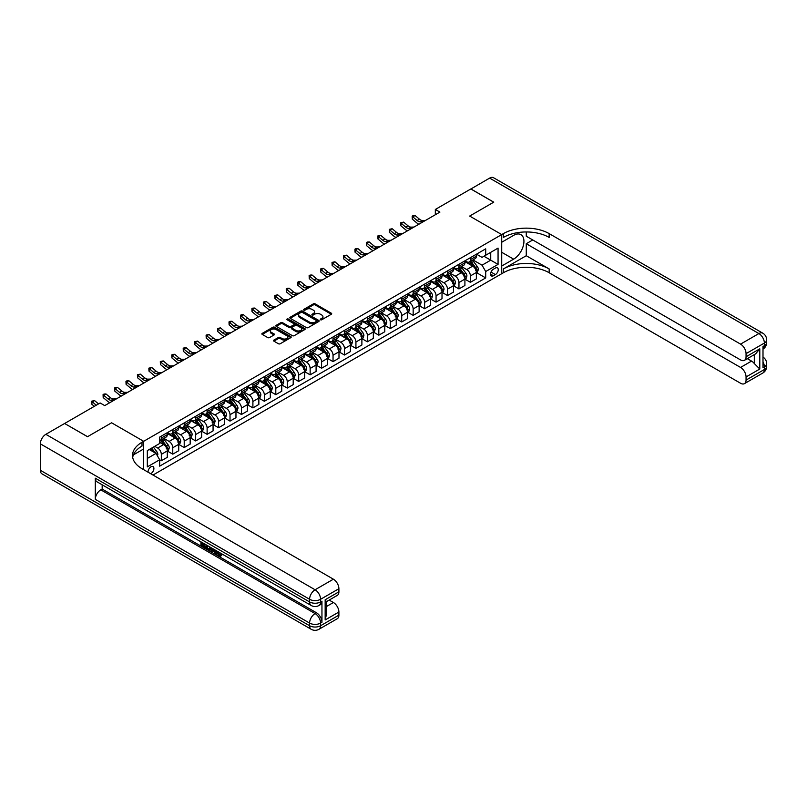 <?xml version="1.0" encoding="UTF-8"?>
<svg xmlns="http://www.w3.org/2000/svg" width="807" height="807" viewBox="0 0 807 807"><rect width="100%" height="100%" fill="white"/><g stroke="black" fill="none" stroke-linecap="round" stroke-linejoin="round"><path stroke-width="1.21" d="M320.52 319.764A0.888 0.514 0 0 0 321.771 319.764L331.324 314.246A1.271 0.736 0 0 0 331.697 313.731A1.271 0.736 0 0 0 331.324 313.217L315.144 303.876A1.271 0.736 0 0 0 313.348 303.876L303.795 309.384A0.888 0.514 0 0 0 305.056 310.11L306.287 309.394A4.065 2.35 0 0 1 312.047 309.394L313.388 310.181A4.065 2.35 0 0 1 314.579 311.835A4.065 2.35 0 0 1 313.388 313.499L312.158 314.216A0.888 0.514 0 0 0 313.419 314.942L314.649 314.226A4.065 2.35 0 0 1 320.399 314.226L321.751 315.002A4.065 2.35 0 0 1 322.941 316.667A4.065 2.35 0 0 1 321.751 318.321L320.52 319.037A0.888 0.514 0 0 0 320.52 319.764L320.52 319.037M150.687 473.709A4.146 2.391 120 0 0 150.98 473.558A4.146 2.391 120 0 0 153.683 469.906A4.146 2.391 120 0 0 153.048 466.587A4.146 2.391 120 0 0 150.98 466.789A4.146 2.391 120 0 0 148.064 472.186M273.886 340.1A1.271 0.736 0 0 0 273.512 340.615A1.271 0.736 0 0 0 273.886 341.129L278.425 343.752A1.271 0.736 0 0 0 280.221 343.752L290.833 337.629A1.271 0.736 0 0 0 291.206 337.114A1.271 0.736 0 0 0 290.833 336.59L274.652 327.249A1.271 0.736 0 0 0 272.847 327.249L262.245 333.372A1.271 0.736 0 0 0 261.872 333.896A1.271 0.736 0 0 0 262.245 334.411L267.732 337.578A1.271 0.736 0 0 0 269.528 337.578L274.067 334.955A1.271 0.736 0 0 0 274.441 334.441A1.271 0.736 0 0 0 274.067 333.916L271.344 332.353A3.399 1.967 0 0 1 270.345 330.961A3.399 1.967 0 0 1 272.453 329.145A3.399 1.967 0 0 1 276.155 329.569L286.808 335.722A3.399 1.967 0 0 1 287.806 337.114A3.399 1.967 0 0 1 285.708 338.93A3.399 1.967 0 0 1 281.996 338.496L280.221 337.477A1.271 0.736 0 0 0 278.425 337.477L273.886 340.1L273.886 341.129M40.35 470.279L309.595 625.728A7.767 4.489 120 0 0 311.199 629.278L41.964 473.84A7.767 4.489 -60 0 1 40.35 470.279L40.35 443.84A7.767 4.489 -60 0 1 45.848 434.327L64.621 423.483L87.509 436.708L111.598 422.797L87.559 436.678L64.661 423.514M64.661 423.463L100.149 402.975L104.728 405.618L439.906 212.1L435.326 209.457L470.814 188.969L493.713 202.184L469.674 216.064L501.722 234.575L143.656 441.308L111.598 422.797L143.656 441.308L142.002 442.256A32.381 18.692 0 0 0 132.519 455.471A32.381 18.692 0 0 0 142.002 468.696L333.402 579.194A7.767 4.489 60 0 1 338.9 588.717L320.581 599.288L320.581 601.931L321.953 601.134A7.767 4.489 60 0 1 320.349 604.695L318.977 605.492A7.767 4.489 -120 0 0 320.581 601.931A7.767 4.489 0 0 1 309.595 601.931L309.595 599.288L40.35 443.84M306.378 327.612A1.271 0.736 0 0 0 308.183 327.612L318.785 321.489A1.271 0.736 0 0 0 319.158 320.974A1.271 0.736 0 0 0 318.785 320.45L302.605 311.109A1.271 0.736 0 0 0 300.809 311.109L290.197 317.232A1.271 0.736 0 0 0 289.824 317.756A1.271 0.736 0 0 0 290.197 318.271L306.378 327.612M287.453 319.955A0.888 0.514 0 0 1 288.361 320.086L304.794 329.569L294.202 335.682A1.271 0.736 0 0 1 292.406 335.682L276.226 326.341L280.765 323.738L280.765 322.689L276.226 325.302A1.271 0.736 0 0 0 275.853 325.826A1.271 0.736 0 0 0 276.226 326.341L276.226 325.302M280.765 323.738A1.271 0.736 0 0 1 282.561 323.738L282.561 322.689A1.271 0.736 0 0 0 280.765 322.689M282.561 322.689L289.118 326.472A1.271 0.736 0 0 0 290.923 326.472L293.93 324.737A1.271 0.736 0 0 0 294.303 324.212A1.271 0.736 0 0 0 293.93 323.698L287.1 319.754A0.888 0.514 0 0 1 288.361 319.027L304.804 328.52A1.271 0.736 0 0 1 305.177 329.044A1.271 0.736 0 0 1 304.804 329.559L304.804 328.52M495.407 268.045L493.39 269.205A4.015 2.32 120 0 0 490.767 272.746A4.015 2.32 120 0 0 491.382 275.954A4.015 2.32 120 0 0 493.39 275.762L495.407 274.592A4.015 2.32 120 0 0 498.03 271.061A4.015 2.32 120 0 0 497.415 267.843A4.015 2.32 120 0 0 495.407 268.045M143.656 469.644L143.656 441.308L143.656 448.974L133.437 454.866M152.997 475.041L503.376 272.746A32.381 18.692 180 0 1 549.163 272.746L740.564 383.254A7.767 4.489 -120 0 0 744.447 383.638A7.767 4.489 -120 0 0 746.061 380.077L764.37 369.505L764.37 366.862L762.998 367.649L762.998 346.506L764.37 345.709L764.37 343.066L746.061 353.637L746.061 356.765L759.791 348.826L759.791 369.031L754.303 363.533L754.303 354.626M470.864 188.939L493.753 202.164L469.674 216.064L501.722 234.575L501.722 273.694L501.722 266.028L513.635 259.158A14.566 8.413 120 0 0 523.148 246.317A14.566 8.413 120 0 0 520.918 234.645A14.566 8.413 120 0 0 513.635 235.362L501.722 242.241L501.722 234.575L503.376 233.616A32.381 18.692 180 0 1 549.163 233.616L740.564 344.125L758.883 333.553L489.637 178.105L470.864 188.999M476.493 254.165L482.031 257.362L485.703 255.244L485.703 248.849L159.675 437.071L159.675 443.467L147.318 450.609L147.318 466.89L159.675 459.758L159.675 466.153L485.703 277.931L485.703 271.525L482.031 265.18L472.932 259.925M485.703 255.244L498.06 248.102L498.06 264.393L485.703 271.525M435.326 209.457L435.326 214.743M483.958 256.253L490.737 260.167L490.737 252.339L498.06 248.102M482.031 265.18L490.737 260.167L498.06 264.393M147.318 458.437L156.013 453.413L149.234 449.499M159.675 459.808L161.329 460.757L161.329 454.361A5.185 2.996 -120 0 0 157.668 448.016L154.732 446.332M161.329 460.757L167.281 457.327L167.281 450.931A5.185 2.996 -120 0 0 163.619 444.586L159.675 442.307M167.412 451.063L172.769 454.149L172.769 447.754A5.185 2.996 -120 0 0 169.107 441.409L163.851 438.372M172.769 454.149L178.73 450.72L178.73 444.314A5.185 2.996 -120 0 0 175.058 437.969L167.281 433.48M178.861 444.445L184.218 447.542L184.218 441.147A5.185 2.996 -120 0 0 180.556 434.802L175.301 431.765M184.218 447.542L190.17 444.102L190.17 437.707A5.185 2.996 -120 0 0 186.508 431.362L178.73 426.873M190.311 437.838L195.667 440.935L195.667 434.539A5.185 2.996 -120 0 0 192.005 428.194L186.75 425.158M195.667 440.935L201.619 437.495L201.619 431.099A5.185 2.996 -120 0 0 197.957 424.754L190.17 420.265M201.76 431.231L207.117 434.327L207.117 427.932A5.185 2.996 -120 0 0 203.455 421.587L198.189 418.551M207.117 434.327L213.068 430.888L213.068 424.492A5.185 2.996 -120 0 0 209.406 418.147L201.619 413.648M213.209 424.623L218.566 427.72L218.566 421.315A5.185 2.996 -120 0 0 214.904 414.969L209.638 411.933M218.566 427.72L224.517 424.28L224.517 417.885A5.185 2.996 -120 0 0 220.856 411.54L213.068 407.041M224.649 418.016L230.015 421.103L230.015 414.707A5.185 2.996 -120 0 0 226.343 408.362L221.088 405.326M230.015 421.103L235.967 417.673L235.967 411.267A5.185 2.996 -120 0 0 232.295 404.932L224.517 400.433M236.098 411.409L241.454 414.495L241.454 408.1A5.185 2.996 -120 0 0 237.793 401.755L232.537 398.719M241.454 414.495L247.406 411.066L247.406 404.66A5.185 2.996 -120 0 0 243.744 398.315L235.967 393.826M247.547 404.791L252.904 407.888L252.904 401.493A5.185 2.996 -120 0 0 249.242 395.148L243.986 392.111M252.904 407.888L258.855 404.448L258.855 398.053A5.185 2.996 -120 0 0 255.194 391.708L247.406 387.219M258.997 398.184L264.353 401.281L264.353 394.885A5.185 2.996 -120 0 0 260.691 388.54L255.426 385.504M264.353 401.281L270.305 397.841L270.305 391.445A5.185 2.996 -120 0 0 266.643 385.1L258.855 380.601M270.446 391.577L275.802 394.673L275.802 388.268A5.185 2.996 -120 0 0 272.141 381.933L266.875 378.887M275.802 394.673L281.754 391.234L281.754 384.838A5.185 2.996 -120 0 0 278.092 378.493L270.305 373.994M281.885 384.969L287.252 388.066L287.252 381.661A5.185 2.996 -120 0 0 283.58 375.316L278.324 372.279M287.252 388.066L293.203 384.626L293.203 378.231A5.185 2.996 -120 0 0 289.542 371.886L281.754 367.387M293.334 378.362L298.691 381.449L298.691 375.053A5.185 2.996 -120 0 0 295.029 368.708L289.774 365.672M298.691 381.449L304.642 378.019L304.642 371.613A5.185 2.996 -120 0 0 300.981 365.268L293.203 360.779M304.784 371.755L310.14 374.841L310.14 368.446A5.185 2.996 -120 0 0 306.478 362.101L301.223 359.065M310.14 374.841L316.092 371.402L316.092 365.006A5.185 2.996 -120 0 0 312.43 358.661L304.642 354.172M316.233 365.137L321.59 368.234L321.59 361.839A5.185 2.996 -120 0 0 317.928 355.494L312.662 352.457M321.59 368.234L327.541 364.794L327.541 358.399A5.185 2.996 -120 0 0 323.879 352.054L316.092 347.565M327.682 358.53L333.039 361.627L333.039 355.231A5.185 2.996 -120 0 0 329.377 348.886L324.111 345.85M333.039 361.627L338.99 358.187L338.99 351.791A5.185 2.996 -120 0 0 335.329 345.446L327.541 340.947M339.132 351.923L344.488 355.019L344.488 348.614A5.185 2.996 -120 0 0 340.816 342.269L335.561 339.233M344.488 355.019L350.44 351.58L350.44 345.184A5.185 2.996 -120 0 0 346.778 338.839L338.99 334.34M350.571 345.315L355.927 348.402L355.927 342.007A5.185 2.996 -120 0 0 352.266 335.662L347.01 332.625M355.927 348.402L361.889 344.972L361.889 338.577A5.185 2.996 -120 0 0 358.217 332.232L350.44 327.733M362.02 338.708L367.377 341.795L367.377 335.399A5.185 2.996 -120 0 0 363.715 329.054L358.459 326.018M367.377 341.795L373.328 338.365L373.328 331.959A5.185 2.996 -120 0 0 369.667 325.614L361.889 321.125M373.47 332.101L378.826 335.187L378.826 328.792A5.185 2.996 -120 0 0 375.164 322.447L369.899 319.411M378.826 335.187L384.778 331.748L384.778 325.352A5.185 2.996 -120 0 0 381.116 319.007L373.328 314.518M384.919 325.483L390.275 328.58L390.275 322.185A5.185 2.996 -120 0 0 386.614 315.84L381.348 312.803M390.275 328.58L396.227 325.14L396.227 318.745A5.185 2.996 -120 0 0 392.565 312.4L384.778 307.911M396.368 318.876L401.725 321.973L401.725 315.577A5.185 2.996 -120 0 0 398.053 309.232L392.797 306.196M401.725 321.973L407.676 318.533L407.676 312.138A5.185 2.996 -120 0 0 404.014 305.792L396.227 301.293M407.807 312.269L413.164 315.366L413.164 308.96A5.185 2.996 -120 0 0 409.502 302.615L404.246 299.579M413.164 315.366L419.126 311.926L419.126 305.53A5.185 2.996 -120 0 0 415.454 299.185L407.676 294.686M419.257 305.661L424.613 308.748L424.613 302.353A5.185 2.996 -120 0 0 420.951 296.008L415.696 292.971M424.613 308.748L430.565 305.318L430.565 298.923A5.185 2.996 -120 0 0 426.903 292.578L419.126 288.079M430.706 299.054L436.062 302.141L436.062 295.745A5.185 2.996 -120 0 0 432.401 289.4L427.145 286.364M436.062 302.141L442.014 298.711L442.014 292.305A5.185 2.996 -120 0 0 438.352 285.96L430.565 281.472M442.155 292.437L447.512 295.533L447.512 289.138A5.185 2.996 -120 0 0 443.85 282.793L438.584 279.757M447.512 295.533L453.463 292.094L453.463 285.698A5.185 2.996 -120 0 0 449.802 279.353L442.014 274.864M453.605 285.829L458.961 288.926L458.961 282.531A5.185 2.996 -120 0 0 455.299 276.186L450.034 273.149M458.961 288.926L464.913 285.486L464.913 279.091A5.185 2.996 -120 0 0 461.251 272.746L453.463 268.247M465.044 279.222L470.4 282.319L470.4 275.913A5.185 2.996 -120 0 0 466.739 269.578L461.483 266.532M470.4 282.319L476.362 278.879L476.362 272.484A5.185 2.996 -120 0 0 472.69 266.139L464.913 261.639M465.044 260.772L466.739 261.75A5.185 2.996 -120 0 0 469.331 262.003A5.185 2.996 -120 0 0 470.4 259.632L470.4 257.675M453.605 267.379L455.299 268.358A5.185 2.996 -120 0 0 457.882 268.61A5.185 2.996 -120 0 0 458.961 266.239L458.961 264.282M442.155 273.987L443.85 274.965A5.185 2.996 -120 0 0 446.442 275.227A5.185 2.996 -120 0 0 447.512 272.847L447.512 270.9M430.706 280.594L432.401 281.572A5.185 2.996 -120 0 0 434.993 281.835A5.185 2.996 -120 0 0 436.062 279.464L436.062 277.507M419.257 287.211L420.951 288.18A5.185 2.996 -120 0 0 423.544 288.442A5.185 2.996 -120 0 0 424.613 286.071L424.613 284.114M407.807 293.819L409.502 294.797A5.185 2.996 -120 0 0 412.095 295.049A5.185 2.996 -120 0 0 413.164 292.679L413.164 290.722M396.368 300.426L398.053 301.404A5.185 2.996 -120 0 0 400.645 301.657A5.185 2.996 -120 0 0 401.725 299.286L401.725 297.329M384.919 307.033L386.614 308.012A5.185 2.996 -120 0 0 389.196 308.264A5.185 2.996 -120 0 0 390.275 305.893L390.275 303.936M373.47 313.641L375.164 314.619A5.185 2.996 -120 0 0 377.757 314.881A5.185 2.996 -120 0 0 378.826 312.511L378.826 310.554M362.02 320.248L363.715 321.226A5.185 2.996 -120 0 0 366.307 321.489A5.185 2.996 -120 0 0 367.377 319.118L367.377 317.161M350.571 326.865L352.266 327.844A5.185 2.996 -120 0 0 354.858 328.096A5.185 2.996 -120 0 0 355.927 325.725L355.927 323.768M339.122 333.473L340.816 334.451A5.185 2.996 -120 0 0 343.409 334.703A5.185 2.996 -120 0 0 344.488 332.333L344.488 330.376M327.682 340.08L329.377 341.058A5.185 2.996 -120 0 0 331.959 341.311A5.185 2.996 -120 0 0 333.039 338.94L333.039 336.983M316.233 346.687L317.928 347.666A5.185 2.996 -120 0 0 320.52 347.928A5.185 2.996 -120 0 0 321.59 345.547L321.59 343.59M304.784 353.295L306.478 354.273A5.185 2.996 -120 0 0 309.071 354.535A5.185 2.996 -120 0 0 310.14 352.165L310.14 350.208M293.334 359.902L295.029 360.88A5.185 2.996 -120 0 0 297.622 361.143A5.185 2.996 -120 0 0 298.691 358.772L298.691 356.815M281.885 366.519L283.58 367.498A5.185 2.996 -120 0 0 286.172 367.75A5.185 2.996 -120 0 0 287.252 365.379L287.252 363.422M270.446 373.127L272.141 374.105A5.185 2.996 -120 0 0 274.723 374.357A5.185 2.996 -120 0 0 275.802 371.987L275.802 370.03M258.997 379.734L260.691 380.712A5.185 2.996 -120 0 0 263.284 380.965A5.185 2.996 -120 0 0 264.353 378.594L264.353 376.637M247.547 386.341L249.242 387.32A5.185 2.996 -120 0 0 251.834 387.582A5.185 2.996 -120 0 0 252.904 385.201L252.904 383.254M236.098 392.948L237.793 393.927A5.185 2.996 -120 0 0 240.385 394.189A5.185 2.996 -120 0 0 241.454 391.819L241.454 389.862M224.649 399.566L226.343 400.534A5.185 2.996 -120 0 0 228.936 400.797A5.185 2.996 -120 0 0 230.015 398.426L230.015 396.469M213.209 406.173L214.904 407.152A5.185 2.996 -120 0 0 217.487 407.404A5.185 2.996 -120 0 0 218.566 405.033L218.566 403.076M201.76 412.781L203.455 413.759A5.185 2.996 -120 0 0 206.047 414.011A5.185 2.996 -120 0 0 207.117 411.641L207.117 409.684M190.311 419.388L192.005 420.366A5.185 2.996 -120 0 0 194.598 420.618A5.185 2.996 -120 0 0 195.667 418.248L195.667 416.291M178.861 425.995L180.556 426.974A5.185 2.996 -120 0 0 183.149 427.236A5.185 2.996 -120 0 0 184.218 424.865L184.218 422.908M167.412 432.602L169.107 433.581A5.185 2.996 -120 0 0 171.699 433.843A5.185 2.996 -120 0 0 172.769 431.473L172.769 429.516M476.493 272.615L485.703 277.931M469.331 262.003L475.283 258.573A5.185 2.996 -120 0 0 476.362 256.192L476.362 254.235M457.882 268.61L463.833 265.18A5.185 2.996 -120 0 0 464.913 262.81L464.913 260.853M446.442 275.227L452.394 271.788A5.185 2.996 -120 0 0 453.463 269.417L453.463 267.46M434.993 281.835L440.945 278.395A5.185 2.996 -120 0 0 442.014 276.024L442.014 274.067M423.544 288.442L429.495 285.002A5.185 2.996 -120 0 0 430.565 282.632L430.565 280.675M412.095 295.049L418.046 291.609A5.185 2.996 -120 0 0 419.126 289.239L419.126 287.282M400.645 301.657L406.597 298.227A5.185 2.996 -120 0 0 407.676 295.846L407.676 293.899M389.196 308.264L395.158 304.834A5.185 2.996 -120 0 0 396.227 302.464L396.227 300.507M377.757 314.881L383.708 311.441A5.185 2.996 -120 0 0 384.778 309.071L384.778 307.114M366.307 321.489L372.259 318.049A5.185 2.996 -120 0 0 373.328 315.678L373.328 313.721M354.858 328.096L360.81 324.656A5.185 2.996 -120 0 0 361.889 322.286L361.889 320.329M343.409 334.703L349.36 331.263A5.185 2.996 -120 0 0 350.44 328.893L350.44 326.936M331.959 341.311L337.921 337.881A5.185 2.996 -120 0 0 338.99 335.51L338.99 333.553M320.52 347.928L326.472 344.488A5.185 2.996 -120 0 0 327.541 342.118L327.541 340.161M309.071 354.535L315.023 351.095A5.185 2.996 -120 0 0 316.092 348.725L316.092 346.768M297.622 361.143L303.573 357.703A5.185 2.996 -120 0 0 304.642 355.332L304.642 353.375M286.172 367.75L292.124 364.31A5.185 2.996 -120 0 0 293.203 361.94L293.203 359.983M274.723 374.357L280.675 370.927A5.185 2.996 -120 0 0 281.754 368.547L281.754 366.59M263.284 380.965L269.235 377.535A5.185 2.996 -120 0 0 270.305 375.164L270.305 373.207M251.834 387.582L257.786 384.142A5.185 2.996 -120 0 0 258.855 381.772L258.855 379.815M240.385 394.189L246.337 390.749A5.185 2.996 -120 0 0 247.406 388.379L247.406 386.422M228.936 400.797L234.887 397.357A5.185 2.996 -120 0 0 235.967 394.986L235.967 393.029M217.487 407.404L223.438 403.964A5.185 2.996 -120 0 0 224.517 401.593L224.517 399.636M206.047 414.011L211.999 410.581A5.185 2.996 -120 0 0 213.068 408.201L213.068 406.254M194.598 420.618L200.55 417.189A5.185 2.996 -120 0 0 201.619 414.818L201.619 412.861M183.149 427.236L189.1 423.796A5.185 2.996 -120 0 0 190.17 421.425L190.17 419.469M171.699 433.843L177.651 430.403A5.185 2.996 -120 0 0 178.73 428.033L178.73 426.076M159.675 440.662A5.185 2.996 -120 0 0 160.25 440.451L166.202 437.011A5.185 2.996 -120 0 0 167.281 434.64L167.281 432.683M160.25 440.451A5.185 2.996 -120 0 0 161.329 438.08L161.329 436.123M156.013 453.413L159.675 459.758M320.873 319.895L321.751 319.38A4.065 2.35 0 0 0 322.941 317.726L322.941 316.667M314.579 311.835L314.579 312.894A4.065 2.35 0 0 1 313.388 314.559L312.511 315.063M331.304 314.256L315.144 304.925A1.271 0.736 0 0 0 313.348 304.925L304.148 310.241M318.785 320.45L318.785 321.489L302.605 312.168A1.271 0.736 0 0 0 300.809 312.168L290.217 318.281L290.197 317.232M316.536 321.337A0.888 0.514 0 0 0 316.536 320.611L302.332 312.41A0.888 0.514 0 0 0 301.082 312.41L299.77 313.156A4.065 2.35 0 0 0 298.58 314.821A4.065 2.35 0 0 0 299.77 316.485L309.485 322.084A4.065 2.35 0 0 0 315.234 322.084L316.536 321.337L316.536 322.397A0.888 0.514 0 0 0 316.798 322.033L316.798 320.974M298.58 314.821L298.58 315.88A4.065 2.35 0 0 0 299.77 317.544L299.77 316.485M316.536 322.397L315.234 323.143A4.065 2.35 0 0 1 309.485 323.143L299.77 317.544M282.561 323.738L289.118 327.531A1.271 0.736 0 0 0 290.923 327.531L293.93 325.796A1.271 0.736 0 0 0 294.303 325.271L294.303 324.212M295.927 330.406A3.399 1.967 0 0 0 299.639 330.83A3.399 1.967 0 0 0 301.737 329.014A3.399 1.967 0 0 0 300.739 327.632L296.986 325.463A1.271 0.736 0 0 0 295.191 325.463L292.174 327.198A1.271 0.736 0 0 0 291.801 327.723A1.271 0.736 0 0 0 292.174 328.237L295.927 330.406L295.927 331.465A3.399 1.967 0 0 0 299.639 331.889A3.399 1.967 0 0 0 301.737 330.073L301.737 329.014M291.801 327.723L291.801 328.772A1.271 0.736 0 0 0 292.174 329.296L292.174 328.237M295.927 331.465L292.174 329.296M287.806 337.114L287.806 338.173A3.399 1.967 0 0 1 285.708 339.979A3.399 1.967 0 0 1 281.996 339.555L280.221 338.537A1.271 0.736 0 0 0 278.425 338.537L273.906 341.139M270.345 330.961L270.345 332.02A3.399 1.967 0 0 0 271.344 333.412L271.344 332.353M274.047 334.966L271.344 333.412M290.833 336.59L290.833 337.629L274.652 328.308A1.271 0.736 0 0 0 272.847 328.308L262.265 334.421M476.362 272.695L477.462 272.06L478.369 269.417A3.43 1.977 -120 0 0 477.28 266.492L473.538 261.498A9.906 5.72 -120 0 0 472.458 260.207M468.736 263.849A9.906 5.72 -120 0 0 466.708 261.73M475.424 270.194L476.523 269.558A3.43 1.977 -120 0 0 475.535 267.5L471.792 262.497A9.906 5.72 -120 0 0 470.713 261.206M469.795 261.74A8.221 4.751 60 0 1 471.147 263.274L474.304 267.5M469.613 261.841A9.906 5.72 60 0 1 470.693 263.132L473.184 266.461M423.171 221.764L420.286 221.844A6.476 3.742 60 0 1 417.138 220.503L412.781 216.831L412.266 219.121L416.634 222.782A9.714 5.609 -120 0 0 418.883 224.235M425.46 220.442L422.575 220.523A6.476 3.742 60 0 1 419.428 219.181L415.07 215.509L412.781 216.831L412.155 216.145L413.063 215.62L415.07 215.509M412.266 219.121L412.155 216.145M464.913 279.303L466.012 278.667L466.92 276.024A3.43 1.977 -120 0 0 465.831 273.099L462.088 268.106A9.906 5.72 -120 0 0 461.009 266.814M457.287 270.456A9.906 5.72 -120 0 0 455.259 268.338M463.975 276.801L465.074 276.165A3.43 1.977 -120 0 0 464.086 274.108L460.343 269.114A9.906 5.72 -120 0 0 459.264 267.813M458.346 268.348A8.221 4.751 60 0 1 459.697 269.881L462.865 274.108M458.164 268.449A9.906 5.72 60 0 1 459.254 269.75L461.735 273.069M453.463 285.91L454.563 285.275L455.481 282.632A3.43 1.977 -120 0 0 454.381 279.706L450.639 274.713A9.906 5.72 -120 0 0 449.56 273.422M445.837 277.063A9.906 5.72 -120 0 0 443.81 274.945M452.525 283.418L453.625 282.783A3.43 1.977 -120 0 0 452.646 280.715L448.904 275.722A9.906 5.72 -120 0 0 447.814 274.42M446.896 274.955A8.221 4.751 60 0 1 448.248 276.488L451.416 280.715M446.725 275.056A9.906 5.72 60 0 1 447.804 276.357L450.286 279.676M442.014 292.517L443.114 291.882L444.032 289.239A3.43 1.977 -120 0 0 442.932 286.324L439.19 281.32A9.906 5.72 -120 0 0 438.11 280.029M434.388 283.681A9.906 5.72 -120 0 0 432.36 281.552M441.076 290.026L442.175 289.39A3.43 1.977 -120 0 0 441.197 287.322L437.455 282.329A9.906 5.72 -120 0 0 436.375 281.038M435.447 281.562A8.221 4.751 60 0 1 436.799 283.106L439.966 287.332M435.276 281.673A9.906 5.72 60 0 1 436.355 282.964L438.847 286.283M411.721 228.371L408.836 228.452A6.476 3.742 60 0 1 405.699 227.11L401.331 223.438L400.817 225.728L405.185 229.39A9.714 5.609 -120 0 0 407.434 230.852M414.011 227.049L411.126 227.13A6.476 3.742 60 0 1 407.989 225.789L403.621 222.117L401.331 223.438L400.706 222.752L403.621 222.117M400.817 225.728L400.706 222.752M400.272 234.978L397.387 235.059A6.476 3.742 60 0 1 394.25 233.717L389.882 230.056L389.377 232.335L393.735 236.007A9.714 5.609 -120 0 0 395.985 237.46M402.562 233.657L399.677 233.737A6.476 3.742 60 0 1 396.54 232.396L392.172 228.734L389.882 230.056L389.256 229.359L392.172 228.734M389.377 232.335L389.256 229.359M388.833 241.596L385.938 241.676A6.476 3.742 60 0 1 382.8 240.325L378.433 236.663L377.928 238.943L382.296 242.614A9.714 5.609 -120 0 0 384.546 244.067M391.113 240.274L388.228 240.345A6.476 3.742 60 0 1 385.09 239.003L380.722 235.341L378.433 236.663L377.807 235.977L378.725 235.442L380.722 235.341M377.928 238.943L377.807 235.977M430.565 299.125L431.664 298.499L432.582 295.846A3.43 1.977 -120 0 0 431.483 292.931L427.75 287.938A9.906 5.72 -120 0 0 426.661 286.636M422.939 290.288A9.906 5.72 -120 0 0 420.911 288.16M429.627 296.633L430.726 295.998A3.43 1.977 -120 0 0 429.748 293.93L426.005 288.936A9.906 5.72 -120 0 0 424.926 287.645M423.998 288.18A8.221 4.751 60 0 1 425.35 289.713L428.517 293.94M423.826 288.281A9.906 5.72 60 0 1 424.906 289.572L427.397 292.891M377.383 248.203L374.498 248.284A6.476 3.742 60 0 1 371.351 246.942L366.983 243.27L366.479 245.55L370.847 249.222A9.714 5.609 -120 0 0 373.096 250.674M379.673 246.881L376.788 246.962A6.476 3.742 60 0 1 373.641 245.621L369.273 241.949L366.983 243.27L366.358 242.584L367.276 242.05L369.273 241.949M366.479 245.55L366.358 242.584M526.265 255.718L503.376 268.943A32.381 18.692 180 0 1 549.163 268.943L526.265 255.718L526.265 243.714L532.771 239.961M526.265 231.952L526.265 236.209L740.564 359.932A7.767 4.489 -120 0 0 744.447 360.315A7.767 4.489 -120 0 0 746.061 356.765M759.791 369.031L746.061 376.96L746.061 380.077M746.061 376.96A7.767 4.489 -120 0 0 740.564 367.437L751.549 361.092A7.767 4.489 60 0 1 754.303 363.533M526.265 243.714L740.564 367.437M489.637 178.105A7.767 4.489 -60 0 1 493.521 177.722L762.766 333.16A7.767 4.489 120 0 0 758.883 333.553A7.767 4.489 60 0 1 764.37 343.066A7.767 4.489 180 0 0 766.65 339.898A7.767 7.767 0 0 0 762.766 333.16M746.061 353.637A7.767 4.489 -120 0 0 740.564 344.125M747.322 358.661L751.549 361.092M503.376 233.616L503.376 237.429A32.381 18.692 180 0 1 549.163 237.429L549.163 233.616M744.447 360.315L755.685 353.829L759.791 348.826M217.144 551.181L217.073 551.948L217.769 551.544L220.14 555.307M217.073 551.948L218.768 555.509L221.047 554.389L221.814 555.045L220.442 556.487L218.838 556.275L216.357 550.727M212.665 550.677L211.575 552.008L210.748 551.524L212.14 548.296M215.63 550.303L216.72 554.127L215.994 554.55L215.166 554.076L214.541 551.766L212.201 550.414L211.575 552.008M202.446 543.807L202.446 545.159L205.684 547.025L205.684 547.761L204.958 548.185L200.933 545.865L200.933 541.83M205.331 544.362L204.605 545.048L201.71 543.383L201.71 545.572L202.446 545.159M95.297 478.208L309.595 601.931A7.767 4.489 120 0 0 311.199 605.492L96.911 481.769A7.767 4.489 -60 0 1 95.297 478.208L95.297 499.362A7.767 4.489 -60 0 1 100.794 489.839L102.166 489.052L316.465 612.765A7.767 4.489 60 0 1 321.953 622.288L321.953 601.134M102.166 489.052L102.166 484.805M211.252 547.782L210.496 549.86L207.974 549.93L206.007 548.79L206.007 544.755M325.16 599.762L326.3 601.487L326.3 615.065L325.16 619.958L325.16 599.762L338.9 591.834L338.9 588.717M338.9 591.834A7.767 4.489 60 0 1 337.286 595.395L326.3 601.729M329.175 600.075L333.402 602.516A7.767 4.489 60 0 1 338.9 612.029L325.16 619.958M321.953 622.288L320.581 623.085L320.581 625.728L338.9 615.146L338.9 612.029M338.9 615.146A7.767 4.489 60 0 1 337.286 618.707L318.977 629.278A7.767 4.489 -120 0 0 320.581 625.728A7.767 4.489 0 0 1 309.595 625.728L309.595 623.085L95.297 499.362M142.002 442.256L142.002 446.059A32.381 18.692 0 0 0 132.691 457.377M201.71 545.572L204.958 547.449L205.684 547.025M204.958 547.449L204.958 548.185M201.71 542.274L204.928 544.13M204.605 544.311L204.605 545.048M210.456 547.328L209.759 550.283M206.784 545.199L206.784 548.508L207.913 549.163L209.215 549.456L209.689 546.884M210.516 548.185L211.232 547.771M207.52 545.623L207.52 548.084L209.951 549.032M206.784 548.508L207.52 548.084M207.913 549.163L208.65 548.74M214.601 549.718L215.994 554.55M212.866 548.71L212.433 549.819L214.309 550.899L213.875 549.295M213.33 548.982L214.037 549.9M212.433 549.819L213.169 549.396M218.768 555.509L219.504 555.085M219.837 555.64L220.311 554.802L221.088 555.458L221.814 555.045M221.088 555.458L220.442 556.487M419.126 305.742L420.215 305.107L421.133 302.464A3.43 1.977 -120 0 0 420.043 299.538L416.301 294.545A9.906 5.72 -120 0 0 415.222 293.244M411.499 296.895A9.906 5.72 -120 0 0 409.472 294.767M418.187 303.24L419.287 302.605A3.43 1.977 -120 0 0 418.298 300.547L414.556 295.544A9.906 5.72 -120 0 0 413.477 294.252M412.559 294.787A8.221 4.751 60 0 1 413.9 296.32L417.068 300.547M412.377 294.888A9.906 5.72 60 0 1 413.456 296.179L415.948 299.498M365.934 254.81L363.049 254.891A6.476 3.742 60 0 1 359.902 253.549L355.544 249.877L355.03 252.167L359.397 255.829A9.714 5.609 -120 0 0 361.647 257.282M368.224 253.489L365.339 253.569A6.476 3.742 60 0 1 362.192 252.228L357.834 248.556L355.544 249.877L354.919 249.192L355.826 248.667L357.834 248.556M355.03 252.167L354.919 249.192M407.676 312.349L408.776 311.714L409.684 309.071A3.43 1.977 -120 0 0 408.594 306.146L404.852 301.152A9.906 5.72 -120 0 0 403.772 299.861M400.05 303.503A9.906 5.72 -120 0 0 398.022 301.384M406.738 309.848L407.838 309.212A3.43 1.977 -120 0 0 406.849 307.154L403.107 302.161A9.906 5.72 -120 0 0 402.027 300.86M401.109 301.394A8.221 4.751 60 0 1 402.461 302.928L405.628 307.154M400.928 301.495A9.906 5.72 60 0 1 402.007 302.786L404.499 306.115M354.485 261.418L351.6 261.498A6.476 3.742 60 0 1 348.463 260.157L344.095 256.485L343.58 258.775L347.948 262.436A9.714 5.609 -120 0 0 350.198 263.889M356.775 260.096L353.89 260.177A6.476 3.742 60 0 1 350.742 258.835L346.385 255.163L344.095 256.485L343.469 255.799L346.385 255.163M343.58 258.775L343.469 255.799M396.227 318.957L397.326 318.321L398.244 315.678A3.43 1.977 -120 0 0 397.145 312.753L393.402 307.76A9.906 5.72 -120 0 0 392.323 306.468M388.601 310.11A9.906 5.72 -120 0 0 386.573 307.992M395.289 316.455L396.388 315.83A3.43 1.977 -120 0 0 395.41 313.762L391.667 308.768A9.906 5.72 -120 0 0 390.578 307.467M389.66 308.002A8.221 4.751 60 0 1 391.012 309.535L394.179 313.762M389.478 308.103A9.906 5.72 60 0 1 390.568 309.404L393.049 312.723M343.036 268.025L340.151 268.106A6.476 3.742 60 0 1 337.013 266.764L332.645 263.092L332.141 265.382L336.499 269.054A9.714 5.609 -120 0 0 338.748 270.506M345.325 266.703L342.44 266.784A6.476 3.742 60 0 1 339.303 265.442L334.935 261.771L332.645 263.092L332.02 262.406L334.935 261.771M332.141 265.382L332.02 262.406M384.778 325.564L385.877 324.928L386.795 322.286A3.43 1.977 -120 0 0 385.696 319.36L381.953 314.367A9.906 5.72 -120 0 0 380.874 313.076M377.151 316.717A9.906 5.72 -120 0 0 375.124 314.599M383.839 323.072L384.939 322.437A3.43 1.977 -120 0 0 383.961 320.369L380.218 315.376A9.906 5.72 -120 0 0 379.139 314.084M378.211 314.609A8.221 4.751 60 0 1 379.562 316.142L382.73 320.379M378.039 314.71A9.906 5.72 60 0 1 379.119 316.011L381.6 319.33M331.586 274.642L328.701 274.713A6.476 3.742 60 0 1 325.564 273.371L321.196 269.709L320.692 271.989L325.05 275.661A9.714 5.609 -120 0 0 327.309 277.114M333.876 273.311L330.991 273.391A6.476 3.742 60 0 1 327.854 272.05L323.486 268.388L321.196 269.709L320.571 269.024L321.489 268.489L323.486 268.388M320.692 271.989L320.571 269.024M373.328 332.171L374.428 331.536L375.346 328.893A3.43 1.977 -120 0 0 374.246 325.978L370.504 320.974A9.906 5.72 -120 0 0 369.424 319.683M365.702 323.335A9.906 5.72 -120 0 0 363.675 321.206M372.39 329.68L373.49 329.044A3.43 1.977 -120 0 0 372.511 326.976L368.769 321.983A9.906 5.72 -120 0 0 367.689 320.692M366.761 321.216A8.221 4.751 60 0 1 368.113 322.76L371.281 326.986M366.59 321.327A9.906 5.72 60 0 1 367.669 322.618L370.161 325.937M320.147 281.25L317.262 281.33A6.476 3.742 60 0 1 314.115 279.979L309.747 276.317L309.242 278.597L313.61 282.268A9.714 5.609 -120 0 0 315.86 283.721M322.437 279.928L319.552 280.009A6.476 3.742 60 0 1 316.405 278.657L312.037 274.995L309.747 276.317L309.121 275.631L310.039 275.096L312.037 274.995M309.242 278.597L309.121 275.631M361.889 338.789L362.979 338.153L363.896 335.51A3.43 1.977 -120 0 0 362.807 332.585L359.065 327.592A9.906 5.72 -120 0 0 357.985 326.29M354.263 329.942A9.906 5.72 -120 0 0 352.235 327.813M360.951 336.287L362.05 335.651A3.43 1.977 -120 0 0 361.062 333.584L357.319 328.59A9.906 5.72 -120 0 0 356.24 327.299M355.322 327.834A8.221 4.751 60 0 1 356.664 329.367L359.831 333.594M355.141 327.935A9.906 5.72 60 0 1 356.22 329.226L358.712 332.545M308.698 287.857L305.813 287.938A6.476 3.742 60 0 1 302.665 286.596L298.308 282.924L297.793 285.204L302.161 288.876A9.714 5.609 -120 0 0 304.41 290.328M310.988 286.535L308.103 286.616A6.476 3.742 60 0 1 304.955 285.275L300.597 281.603L298.308 282.924L297.672 282.238L298.59 281.704L300.597 281.603M297.793 285.204L297.672 282.238M350.44 345.396L351.539 344.76L352.447 342.118A3.43 1.977 -120 0 0 351.358 339.192L347.615 334.199A9.906 5.72 -120 0 0 346.536 332.898M342.814 336.549A9.906 5.72 -120 0 0 340.786 334.431M349.502 342.894L350.601 342.259A3.43 1.977 -120 0 0 349.613 340.201L345.87 335.198A9.906 5.72 -120 0 0 344.791 333.906M343.873 334.441A8.221 4.751 60 0 1 345.225 335.974L348.392 340.201M343.691 334.542A9.906 5.72 60 0 1 344.771 335.833L347.262 339.162M297.248 294.464L294.363 294.545A6.476 3.742 60 0 1 291.216 293.203L286.858 289.531L286.344 291.821L290.712 295.483A9.714 5.609 -120 0 0 292.961 296.936M299.538 293.143L296.653 293.223A6.476 3.742 60 0 1 293.506 291.882L289.148 288.21L286.858 289.531L286.233 288.845L287.141 288.321L289.148 288.21M286.344 291.821L286.233 288.845M338.99 352.003L340.09 351.368L341.008 348.725A3.43 1.977 -120 0 0 339.908 345.8L336.166 340.806A9.906 5.72 -120 0 0 335.087 339.515M331.364 343.157A9.906 5.72 -120 0 0 329.337 341.038M338.052 349.502L339.152 348.866A3.43 1.977 -120 0 0 338.173 346.808L334.431 341.815A9.906 5.72 -120 0 0 333.341 340.514M332.423 341.048A8.221 4.751 60 0 1 333.775 342.582L336.943 346.808M332.242 341.149A9.906 5.72 60 0 1 333.331 342.44L335.813 345.769M285.799 301.072L282.914 301.152A6.476 3.742 60 0 1 279.777 299.811L275.409 296.139L274.905 298.429L279.262 302.09A9.714 5.609 -120 0 0 281.512 303.553M288.089 299.75L285.204 299.831A6.476 3.742 60 0 1 282.067 298.489L277.699 294.817L275.409 296.139L274.784 295.453L277.699 294.817M274.905 298.429L274.784 295.453M327.541 358.611L328.641 357.975L329.559 355.332A3.43 1.977 -120 0 0 328.459 352.407L324.717 347.413A9.906 5.72 -120 0 0 323.637 346.122M319.915 349.764A9.906 5.72 -120 0 0 317.887 347.646M326.603 356.109L327.703 355.483A3.43 1.977 -120 0 0 326.724 353.416L322.982 348.422A9.906 5.72 -120 0 0 321.902 347.121M320.974 347.656A8.221 4.751 60 0 1 322.326 349.189L325.493 353.416M320.803 347.756A9.906 5.72 60 0 1 321.882 349.058L324.364 352.377M274.35 307.679L271.465 307.76A6.476 3.742 60 0 1 268.327 306.418L263.96 302.756L263.455 305.036L267.813 308.708A9.714 5.609 -120 0 0 270.073 310.16M276.64 306.357L273.755 306.438A6.476 3.742 60 0 1 270.617 305.096L266.249 301.425L263.96 302.756L263.334 302.06L266.249 301.425M263.455 305.036L263.334 302.06M316.092 365.218L317.191 364.582L318.109 361.94A3.43 1.977 -120 0 0 317.01 359.024L313.267 354.021A9.906 5.72 -120 0 0 312.188 352.73M308.466 356.381A9.906 5.72 -120 0 0 306.438 354.253M315.154 362.726L316.253 362.091A3.43 1.977 -120 0 0 315.275 360.023L311.532 355.03A9.906 5.72 -120 0 0 310.453 353.738M309.525 354.263A8.221 4.751 60 0 1 310.877 355.806L314.044 360.033M309.353 354.364A9.906 5.72 60 0 1 310.433 355.665L312.924 358.984M262.911 314.296L260.025 314.367A6.476 3.742 60 0 1 256.878 313.025L252.51 309.363L252.006 311.643L256.374 315.315A9.714 5.609 -120 0 0 258.623 316.768M265.2 312.975L262.305 313.045A6.476 3.742 60 0 1 259.168 311.704L254.8 308.042L252.51 309.363L251.885 308.678L252.803 308.143L254.8 308.042M252.006 311.643L251.885 308.678M304.642 371.825L305.742 371.2L306.66 368.547A3.43 1.977 -120 0 0 305.571 365.632L301.828 360.638A9.906 5.72 -120 0 0 300.739 359.337M297.026 362.989A9.906 5.72 -120 0 0 294.989 360.86M303.714 369.334L304.804 368.698A3.43 1.977 -120 0 0 303.825 366.63L300.083 361.637A9.906 5.72 -120 0 0 299.004 360.346M298.086 360.88A8.221 4.751 60 0 1 299.427 362.414L302.595 366.64M297.904 360.981A9.906 5.72 60 0 1 298.983 362.272L301.475 365.591M251.461 320.904L248.576 320.984A6.476 3.742 60 0 1 245.429 319.643L241.071 315.971L240.557 318.251L244.925 321.922A9.714 5.609 -120 0 0 247.174 323.375M253.751 319.582L250.866 319.663A6.476 3.742 60 0 1 247.719 318.321L243.361 314.649L241.071 315.971L240.436 315.285L241.354 314.75L243.361 314.649M240.557 318.251L240.436 315.285M293.203 378.443L294.303 377.807L295.211 375.164A3.43 1.977 -120 0 0 294.121 372.239L290.379 367.246A9.906 5.72 -120 0 0 289.299 365.944M285.577 369.596A9.906 5.72 -120 0 0 283.55 367.467M292.265 375.941L293.365 375.305A3.43 1.977 -120 0 0 292.376 373.238L288.634 368.244A9.906 5.72 -120 0 0 287.554 366.953M286.636 367.488A8.221 4.751 60 0 1 287.988 369.021L291.156 373.248M286.455 367.589A9.906 5.72 60 0 1 287.534 368.88L290.026 372.198M240.012 327.511L237.127 327.592A6.476 3.742 60 0 1 233.98 326.25L229.622 322.578L229.107 324.858L233.475 328.53A9.714 5.609 -120 0 0 235.725 329.982M242.302 326.189L239.417 326.27A6.476 3.742 60 0 1 236.269 324.928L231.912 321.257L229.622 322.578L228.996 321.892L229.904 321.368L231.912 321.257M229.107 324.858L228.996 321.892M281.754 385.05L282.853 384.414L283.771 381.772A3.43 1.977 -120 0 0 282.672 378.846L278.929 373.853A9.906 5.72 -120 0 0 277.85 372.562M274.128 376.203A9.906 5.72 -120 0 0 272.1 374.085M280.816 382.548L281.915 381.913A3.43 1.977 -120 0 0 280.927 379.855L277.194 374.852A9.906 5.72 -120 0 0 276.105 373.56M275.187 374.095A8.221 4.751 60 0 1 276.539 375.628L279.706 379.855M275.005 374.196A9.906 5.72 60 0 1 276.095 375.487L278.576 378.816M228.563 334.118L225.678 334.199A6.476 3.742 60 0 1 222.54 332.857L218.172 329.185L217.668 331.475L222.026 335.137A9.714 5.609 -120 0 0 224.275 336.59M230.852 332.797L227.967 332.877A6.476 3.742 60 0 1 224.83 331.536L220.462 327.864L218.172 329.185L217.547 328.499L220.462 327.864M217.668 331.475L217.547 328.499M270.305 391.657L271.404 391.022L272.322 388.379A3.43 1.977 -120 0 0 271.223 385.453L267.48 380.46A9.906 5.72 -120 0 0 266.401 379.169M262.678 382.811A9.906 5.72 -120 0 0 260.651 380.692M269.367 389.156L270.466 388.52A3.43 1.977 -120 0 0 269.488 386.462L265.745 381.469A9.906 5.72 -120 0 0 264.666 380.168M263.738 380.702A8.221 4.751 60 0 1 265.089 382.236L268.257 386.462M263.566 380.803A9.906 5.72 60 0 1 264.646 382.104L267.127 385.423M217.113 340.725L214.228 340.806A6.476 3.742 60 0 1 211.091 339.465L206.723 335.793L206.219 338.083L210.577 341.744A9.714 5.609 -120 0 0 212.836 343.207M219.403 339.404L216.518 339.485A6.476 3.742 60 0 1 213.381 338.143L209.013 334.471L206.723 335.793L206.098 335.107L209.013 334.471M206.219 338.083L206.098 335.107M258.855 398.265L259.955 397.629L260.873 394.986A3.43 1.977 -120 0 0 259.773 392.061L256.031 387.067A9.906 5.72 -120 0 0 254.951 385.776M251.229 389.418A9.906 5.72 -120 0 0 249.202 387.299M257.917 395.773L259.017 395.137A3.43 1.977 -120 0 0 258.038 393.07L254.296 388.076A9.906 5.72 -120 0 0 253.216 386.775M252.288 387.31A8.221 4.751 60 0 1 253.64 388.843L256.808 393.07M252.117 387.41A9.906 5.72 60 0 1 253.196 388.712L255.688 392.031M205.674 347.333L202.779 347.413A6.476 3.742 60 0 1 199.642 346.072L195.274 342.41L194.769 344.69L199.137 348.362A9.714 5.609 -120 0 0 201.387 349.814M207.964 346.011L205.069 346.092A6.476 3.742 60 0 1 201.932 344.75L197.564 341.089L195.274 342.41L194.648 341.714L197.564 341.089M194.769 344.69L194.648 341.714M247.406 404.872L248.506 404.236L249.424 401.593A3.43 1.977 -120 0 0 248.334 398.678L244.592 393.675A9.906 5.72 -120 0 0 243.502 392.384M239.79 396.035A9.906 5.72 -120 0 0 237.752 393.907M246.468 402.38L247.567 401.745A3.43 1.977 -120 0 0 246.589 399.677L242.846 394.684A9.906 5.72 -120 0 0 241.767 393.392M240.849 393.917A8.221 4.751 60 0 1 242.191 395.46L245.358 399.687M240.668 394.028A9.906 5.72 60 0 1 241.747 395.319L244.239 398.638M194.225 353.95L191.34 354.031A6.476 3.742 60 0 1 188.192 352.679L183.835 349.017L183.32 351.297L187.688 354.969A9.714 5.609 -120 0 0 189.938 356.422M196.515 352.629L193.63 352.699A6.476 3.742 60 0 1 190.482 351.358L186.114 347.696L183.835 349.017L183.199 348.331L184.117 347.797L186.114 347.696M183.32 351.297L183.199 348.331M235.967 411.479L237.066 410.854L237.974 408.201A3.43 1.977 -120 0 0 236.885 405.285L233.142 400.292A9.906 5.72 -120 0 0 232.063 398.991M228.341 402.643A9.906 5.72 -120 0 0 226.313 400.514M235.029 408.988L236.128 408.352A3.43 1.977 -120 0 0 235.14 406.284L231.397 401.291A9.906 5.72 -120 0 0 230.318 400M229.4 400.534A8.221 4.751 60 0 1 230.752 402.068L233.909 406.294M229.218 400.635A9.906 5.72 60 0 1 230.298 401.926L232.789 405.245M182.775 360.558L179.89 360.638A6.476 3.742 60 0 1 176.743 359.297L172.385 355.625L171.871 357.905L176.239 361.576A9.714 5.609 -120 0 0 178.488 363.029M185.065 359.236L182.18 359.317A6.476 3.742 60 0 1 179.033 357.975L174.675 354.303L172.385 355.625L171.76 354.939L172.668 354.404L174.675 354.303M171.871 357.905L171.76 354.939M224.517 418.097L225.617 417.461L226.525 414.818A3.43 1.977 -120 0 0 225.435 411.893L221.693 406.899A9.906 5.72 -120 0 0 220.614 405.598M216.891 409.25A9.906 5.72 -120 0 0 214.864 407.121M223.579 415.595L224.679 414.959A3.43 1.977 -120 0 0 223.69 412.902L219.948 407.898A9.906 5.72 -120 0 0 218.868 406.607M217.951 407.142A8.221 4.751 60 0 1 219.302 408.675L222.47 412.902M217.769 407.242A9.906 5.72 60 0 1 218.858 408.534L221.34 411.852M171.326 367.165L168.441 367.246A6.476 3.742 60 0 1 165.304 365.904L160.936 362.232L160.422 364.522L164.789 368.184A9.714 5.609 -120 0 0 167.039 369.636M173.616 365.843L170.731 365.924A6.476 3.742 60 0 1 167.594 364.582L163.226 360.911L160.936 362.232L160.311 361.546L163.226 360.911M160.422 364.522L160.311 361.546M213.068 424.704L214.168 424.068L215.086 421.425A3.43 1.977 -120 0 0 213.986 418.5L210.244 413.507A9.906 5.72 -120 0 0 209.164 412.216M205.442 415.857A9.906 5.72 -120 0 0 203.414 413.739M212.13 422.202L213.23 421.567A3.43 1.977 -120 0 0 212.251 419.509L208.509 414.516A9.906 5.72 -120 0 0 207.429 413.214M206.501 413.749A8.221 4.751 60 0 1 207.853 415.282L211.02 419.509M206.33 413.85A9.906 5.72 60 0 1 207.409 415.141L209.891 418.47M159.877 373.772L156.992 373.853A6.476 3.742 60 0 1 153.855 372.511L149.487 368.839L148.982 371.129L153.34 374.791A9.714 5.609 -120 0 0 155.6 376.244M162.167 372.451L159.282 372.531A6.476 3.742 60 0 1 156.144 371.19L151.777 367.518L149.487 368.839L148.861 368.153L151.777 367.518M148.982 371.129L148.861 368.153M201.619 431.311L202.718 430.676L203.636 428.033A3.43 1.977 -120 0 0 202.537 425.107L198.794 420.114A9.906 5.72 -120 0 0 197.715 418.823M193.993 422.465A9.906 5.72 -120 0 0 191.965 420.346M200.681 428.81L201.78 428.184A3.43 1.977 -120 0 0 200.802 426.116L197.059 421.123A9.906 5.72 -120 0 0 195.98 419.822M195.052 420.356A8.221 4.751 60 0 1 196.404 421.89L199.571 426.116M194.88 420.457A9.906 5.72 60 0 1 195.96 421.758L198.451 425.077M148.438 380.379L145.542 380.46A6.476 3.742 60 0 1 142.405 379.119L138.037 375.447L137.533 377.737L141.901 381.408A9.714 5.609 -120 0 0 144.15 382.861M150.727 379.058L147.832 379.139A6.476 3.742 60 0 1 144.695 377.797L140.327 374.125L138.037 375.447L137.412 374.761L140.327 374.125M137.533 377.737L137.412 374.761M190.17 437.919L191.269 437.283L192.187 434.64A3.43 1.977 -120 0 0 191.088 431.715L187.355 426.721A9.906 5.72 -120 0 0 186.266 425.43M182.543 429.072A9.906 5.72 -120 0 0 180.516 426.953M189.231 435.427L190.331 434.791A3.43 1.977 -120 0 0 189.352 432.723L185.61 427.73A9.906 5.72 -120 0 0 184.531 426.439M183.603 426.964A8.221 4.751 60 0 1 184.954 428.497L188.122 432.723M183.431 427.064A9.906 5.72 60 0 1 184.51 428.366L187.002 431.684M136.988 386.997L134.103 387.067A6.476 3.742 60 0 1 130.956 385.726L126.588 382.064L126.084 384.344L130.452 388.016A9.714 5.609 -120 0 0 132.701 389.468M139.278 385.665L136.393 385.746A6.476 3.742 60 0 1 133.246 384.404L128.878 380.743L126.588 382.064L125.963 381.378L126.881 380.843L128.878 380.743M126.084 384.344L125.963 381.378M178.73 444.526L179.83 443.89L180.738 441.247A3.43 1.977 -120 0 0 179.648 438.332L175.906 433.329A9.906 5.72 -120 0 0 174.826 432.038M171.104 435.689A9.906 5.72 -120 0 0 169.077 433.561M177.792 442.034L178.892 441.399A3.43 1.977 -120 0 0 177.903 439.331L174.161 434.337A9.906 5.72 -120 0 0 173.081 433.046M172.163 433.571A8.221 4.751 60 0 1 173.515 435.114L176.672 439.341M171.982 433.682A9.906 5.72 60 0 1 173.061 434.973L175.553 438.292M125.539 393.604L122.654 393.685A6.476 3.742 60 0 1 119.507 392.333L115.149 388.671L114.634 390.951L119.002 394.623A9.714 5.609 -120 0 0 121.252 396.076M127.829 392.283L124.944 392.363A6.476 3.742 60 0 1 121.796 391.012L117.439 387.35L115.149 388.671L114.523 387.985L115.431 387.451L117.439 387.35M114.634 390.951L114.523 387.985M167.281 451.143L168.381 450.508L169.288 447.865A3.43 1.977 -120 0 0 168.199 444.939L164.457 439.946A9.906 5.72 -120 0 0 163.377 438.645M166.343 448.642L167.442 448.006A3.43 1.977 -120 0 0 166.454 445.938L162.711 440.945A9.906 5.72 -120 0 0 161.632 439.654M160.714 440.188A8.221 4.751 60 0 1 162.066 441.722L165.233 445.948M160.532 440.289A9.906 5.72 60 0 1 161.612 441.58L164.103 444.899M114.09 400.211L111.205 400.292A6.476 3.742 60 0 1 108.067 398.951L103.7 395.279L103.185 397.558L107.553 401.23A9.714 5.609 -120 0 0 109.802 402.683M116.379 398.89L113.494 398.971A6.476 3.742 60 0 1 110.347 397.629L105.989 393.957L103.7 395.279L103.074 394.593L103.992 394.058L105.989 393.957M103.185 397.558L103.074 394.593M157.385 455.794L157.849 454.472A3.43 1.977 -120 0 0 156.75 451.547L153.411 447.088M155.327 453.009A3.43 1.977 -120 0 0 155.015 452.556L151.676 448.097M150.808 448.591L153.209 451.789M150.576 448.732L152.604 451.446M98.525 403.914L94.54 400.565L92.25 401.886L91.746 404.176L94.318 406.335M96.235 405.235L91.625 401.2L94.54 400.565M91.746 404.176L91.625 401.2M157.668 448.016L163.619 444.586M169.107 441.409L175.058 437.969M180.556 434.802L186.508 431.362M192.005 428.194L197.957 424.754M203.455 421.587L209.406 418.147M214.904 414.969L220.856 411.54M226.343 408.362L232.295 404.932M237.793 401.755L243.744 398.315M249.242 395.148L255.194 391.708M260.691 388.54L266.643 385.1M272.141 381.933L278.092 378.493M283.58 375.316L289.542 371.886M295.029 368.708L300.981 365.268M306.478 362.101L312.43 358.661M317.928 355.494L323.879 352.054M329.377 348.886L335.329 345.446M340.816 342.269L346.778 338.839M352.266 335.662L358.217 332.232M363.715 329.054L369.667 325.614M375.164 322.447L381.116 319.007M386.614 315.84L392.565 312.4M398.053 309.232L404.014 305.792M409.502 302.615L415.454 299.185M420.951 296.008L426.903 292.578M432.401 289.4L438.352 285.96M443.85 282.793L449.802 279.353M455.299 276.186L461.251 272.746M466.739 269.578L472.69 266.139M470.4 259.632L476.362 256.192M470.4 275.913L476.362 272.484M458.961 282.531L464.913 279.091M458.961 266.239L464.913 262.81M447.512 289.138L453.463 285.698M447.512 272.847L453.463 269.417M436.062 295.745L442.014 292.305M436.062 279.464L442.014 276.024M424.613 302.353L430.565 298.923M424.613 286.071L430.565 282.632M413.164 308.96L419.126 305.53M413.164 292.679L419.126 289.239M401.725 315.577L407.676 312.138M401.725 299.286L407.676 295.846M390.275 322.185L396.227 318.745M390.275 305.893L396.227 302.464M378.826 328.792L384.778 325.352M378.826 312.511L384.778 309.071M367.377 335.399L373.328 331.959M367.377 319.118L373.328 315.678M355.927 342.007L361.889 338.577M355.927 325.725L361.889 322.286M344.488 348.614L350.44 345.184M344.488 332.333L350.44 328.893M333.039 355.231L338.99 351.791M333.039 338.94L338.99 335.51M321.59 361.839L327.541 358.399M321.59 345.547L327.541 342.118M310.14 368.446L316.092 365.006M310.14 352.165L316.092 348.725M298.691 375.053L304.642 371.613M298.691 358.772L304.642 355.332M287.252 381.661L293.203 378.231M287.252 365.379L293.203 361.94M275.802 388.268L281.754 384.838M275.802 371.987L281.754 368.547M264.353 394.885L270.305 391.445M264.353 378.594L270.305 375.164M252.904 401.493L258.855 398.053M252.904 385.201L258.855 381.772M241.454 408.1L247.406 404.66M241.454 391.819L247.406 388.379M230.015 414.707L235.967 411.267M230.015 398.426L235.967 394.986M218.566 421.315L224.517 417.885M218.566 405.033L224.517 401.593M207.117 427.932L213.068 424.492M207.117 411.641L213.068 408.201M195.667 434.539L201.619 431.099M195.667 418.248L201.619 414.818M184.218 441.147L190.17 437.707M184.218 424.865L190.17 421.425M172.769 447.754L178.73 444.314M172.769 431.473L178.73 428.033M161.329 454.361L167.281 450.931M161.329 438.08L167.281 434.64M491.019 272.06L495.407 274.592M490.555 274.118L493.39 275.762M321.751 319.38L321.751 318.321M312.158 314.942L312.158 314.216M313.388 314.559L313.388 313.499M303.795 310.11L303.795 309.384M313.348 304.925L313.348 303.876M315.144 304.925L315.144 303.876M331.324 314.246L331.324 313.217M300.809 312.168L300.809 311.109M302.605 312.168L302.605 311.109M309.485 323.143L309.485 322.084M315.234 323.143L315.234 322.084M289.118 327.531L289.118 326.472M290.923 327.531L290.923 326.472M293.93 325.796L293.93 324.737M288.361 320.086L288.361 319.027M278.425 338.537L278.425 337.477M280.221 338.537L280.221 337.477M281.996 339.555L281.996 338.496M274.067 334.955L274.067 333.916M262.245 334.411L262.245 333.372M272.847 328.308L272.847 327.249M274.652 328.308L274.652 327.249M476.1 270.779L478.349 269.477M471.792 262.497L473.538 261.498M469.099 264.06L470.693 263.132M475.535 267.5L477.28 266.492M475.262 268.842L476.523 269.558M420.286 221.844L422.575 220.523M417.138 220.503L419.428 219.181M464.65 277.386L466.9 276.095M460.343 269.114L462.088 268.106M457.65 270.668L459.254 269.75M464.086 274.108L465.831 273.099M463.813 275.449L465.074 276.165M453.211 283.993L455.451 282.702M448.904 275.722L450.639 274.713M446.2 277.275L447.804 276.357M452.646 280.715L454.381 279.706M452.374 282.057L453.625 282.783M441.762 290.611L444.011 289.31M437.455 282.329L439.19 281.32M434.751 283.882L436.355 282.964M441.197 287.322L442.932 286.324M440.925 288.664L442.175 289.39M408.836 228.452L411.126 227.13M405.699 227.11L407.989 225.789M397.387 235.059L399.677 233.737M394.25 233.717L396.54 232.396M385.938 241.676L388.228 240.345M382.8 240.325L385.09 239.003M430.313 297.218L432.562 295.917M426.005 288.936L427.75 287.938M423.312 290.5L424.906 289.572M429.748 293.93L431.483 292.931M429.475 295.271L430.726 295.998M374.498 248.284L376.788 246.962M371.351 246.942L373.641 245.621M503.376 268.943L503.376 272.746M549.163 268.943L549.163 272.746M762.998 361.869A7.767 4.489 60 0 1 764.37 366.862A7.767 4.489 180 0 0 766.65 363.685A7.767 7.767 0 0 0 762.998 357.098M762.766 373.056A7.767 7.767 0 0 0 766.65 366.328A7.767 4.489 0 0 1 764.37 369.505A7.767 4.489 60 0 1 762.766 373.056L744.447 383.638M764.37 345.709A7.767 4.489 60 0 1 762.998 349.118A7.767 7.767 0 0 0 766.65 342.541A7.767 4.489 0 0 1 764.37 345.709M501.722 252.288L513.635 259.158M45.848 434.327L315.083 589.766L333.402 579.194M100.794 489.839L315.083 613.562L316.465 612.765M326.3 606.612L333.402 602.516M315.083 589.766A7.767 4.489 120 0 0 309.595 599.288A7.767 4.489 180 0 0 320.581 599.288A7.767 4.489 -120 0 0 315.083 589.766M315.083 613.562A7.767 4.489 120 0 0 309.595 623.085A7.767 4.489 180 0 0 320.581 623.085A7.767 4.489 -120 0 0 315.083 613.562M418.863 303.825L421.113 302.524M414.556 295.544L416.301 294.545M411.863 297.107L413.456 296.179M418.298 300.547L420.043 299.538M418.026 301.879L419.287 302.605M363.049 254.891L365.339 253.569M359.902 253.549L362.192 252.228M407.414 310.433L409.663 309.131M403.107 302.161L404.852 301.152M400.413 303.714L402.007 302.786M406.849 307.154L408.594 306.146M406.577 308.496L407.838 309.212M351.6 261.498L353.89 260.177M348.463 260.157L350.742 258.835M395.975 317.04L398.214 315.749M391.667 308.768L393.402 307.76M388.964 310.322L390.568 309.404M395.41 313.762L397.145 312.753M395.137 315.103L396.388 315.83M340.151 268.106L342.44 266.784M337.013 266.764L339.303 265.442M384.525 323.647L386.775 322.356M380.218 315.376L381.953 314.367M377.515 316.929L379.119 316.011M383.961 320.369L385.696 319.36M383.688 321.711L384.939 322.437M328.701 274.713L330.991 273.391M325.564 273.371L327.854 272.05M373.076 330.265L375.326 328.963M368.769 321.983L370.504 320.974M366.075 323.536L367.669 322.618M372.511 326.976L374.246 325.978M372.239 328.318L373.49 329.044M317.262 281.33L319.552 280.009M314.115 279.979L316.405 278.657M361.627 336.872L363.876 335.571M357.319 328.59L359.065 327.592M354.626 330.154L356.22 329.226M361.062 333.584L362.807 332.585M360.79 334.925L362.05 335.651M305.813 287.938L308.103 286.616M302.665 286.596L304.955 285.275M350.177 343.479L352.427 342.178M345.87 335.198L347.615 334.199M343.177 336.761L344.771 335.833M349.613 340.201L351.358 339.192M349.34 341.532L350.601 342.259M294.363 294.545L296.653 293.223M291.216 293.203L293.506 291.882M338.728 350.087L340.978 348.785M334.431 341.815L336.166 340.806M331.727 343.368L333.331 342.44M338.173 346.808L339.908 345.8M337.901 348.15L339.152 348.866M282.914 301.152L285.204 299.831M279.777 299.811L282.067 298.489M327.289 356.694L329.538 355.403M322.982 348.422L324.717 347.413M320.278 349.976L321.882 349.058M326.724 353.416L328.459 352.407M326.452 354.757L327.703 355.483M271.465 307.76L273.755 306.438M268.327 306.418L270.617 305.096M315.84 363.301L318.089 362.01M311.532 355.03L313.267 354.021M308.829 356.583L310.433 355.665M315.275 360.023L317.01 359.024M315.002 361.365L316.253 362.091M260.025 314.367L262.305 313.045M256.878 313.025L259.168 311.704M304.39 369.919L306.64 368.617M300.083 361.637L301.828 360.638M297.39 363.2L298.983 362.272M303.825 366.63L305.571 365.632M303.553 367.972L304.804 368.698M248.576 320.984L250.866 319.663M245.429 319.643L247.719 318.321M292.941 376.526L295.191 375.225M288.634 368.244L290.379 367.246M285.94 369.808L287.534 368.88M292.376 373.238L294.121 372.239M292.104 374.579L293.365 375.305M237.127 327.592L239.417 326.27M233.98 326.25L236.269 324.928M281.492 383.133L283.741 381.832M277.194 374.852L278.929 373.853M274.491 376.415L276.095 375.487M280.927 379.855L282.672 378.846M280.665 381.186L281.915 381.913M225.678 334.199L227.967 332.877M222.54 332.857L224.83 331.536M270.052 389.741L272.292 388.449M265.745 381.469L267.48 380.46M263.042 383.022L264.646 382.104M269.488 386.462L271.223 385.453M269.215 387.804L270.466 388.52M214.228 340.806L216.518 339.485M211.091 339.465L213.381 338.143M258.603 396.348L260.853 395.057M254.296 388.076L256.031 387.067M251.592 389.63L253.196 388.712M258.038 393.07L259.773 392.061M257.766 394.411L259.017 395.137M202.779 347.413L205.069 346.092M199.642 346.072L201.932 344.75M247.154 402.965L249.403 401.664M242.846 394.684L244.592 393.675M240.153 396.237L241.747 395.319M246.589 399.677L248.334 398.678M246.317 401.018L247.567 401.745M191.34 354.031L193.63 352.699M188.192 352.679L190.482 351.358M235.705 409.573L237.954 408.271M231.397 401.291L233.142 400.292M228.704 402.854L230.298 401.926M235.14 406.284L236.885 405.285M234.867 407.626L236.128 408.352M179.89 360.638L182.18 359.317M176.743 359.297L179.033 357.975M224.255 416.18L226.505 414.879M219.948 407.898L221.693 406.899M217.254 409.462L218.858 408.534M223.69 412.902L225.435 411.893M223.418 414.233L224.679 414.959M168.441 367.246L170.731 365.924M165.304 365.904L167.594 364.582M212.816 422.787L215.055 421.486M208.509 414.516L210.244 413.507M205.805 416.069L207.409 415.141M212.251 419.509L213.986 418.5M211.979 420.851L213.23 421.567M156.992 373.853L159.282 372.531M153.855 372.511L156.144 371.19M201.367 429.395L203.616 428.103M197.059 421.123L198.794 420.114M194.356 422.676L195.96 421.758M200.802 426.116L202.537 425.107M200.529 427.458L201.78 428.184M145.542 380.46L147.832 379.139M142.405 379.119L144.695 377.797M189.917 436.002L192.167 434.711M185.61 427.73L187.355 426.721M182.917 429.284L184.51 428.366M189.352 432.723L191.088 431.715M189.08 434.065L190.331 434.791M134.103 387.067L136.393 385.746M130.956 385.726L133.246 384.404M178.468 442.619L180.718 441.318M174.161 434.337L175.906 433.329M171.467 435.891L173.061 434.973M177.903 439.331L179.648 438.332M177.631 440.672L178.892 441.399M122.654 393.685L124.944 392.363M119.507 392.333L121.796 391.012M167.019 449.227L169.268 447.925M162.711 440.945L164.457 439.946M160.018 442.508L161.612 441.58M166.454 445.938L168.199 444.939M166.181 447.28L167.442 448.006M111.205 400.292L113.494 398.971M108.067 398.951L110.347 397.629M156.951 455.037L157.819 454.533M155.015 452.556L156.75 451.547M766.65 363.685L766.65 366.328M766.65 339.898L766.65 342.541M311.199 605.492A7.767 7.767 0 0 0 318.977 605.492M311.199 629.278A7.767 7.767 0 0 0 318.977 629.278"/></g></svg>
